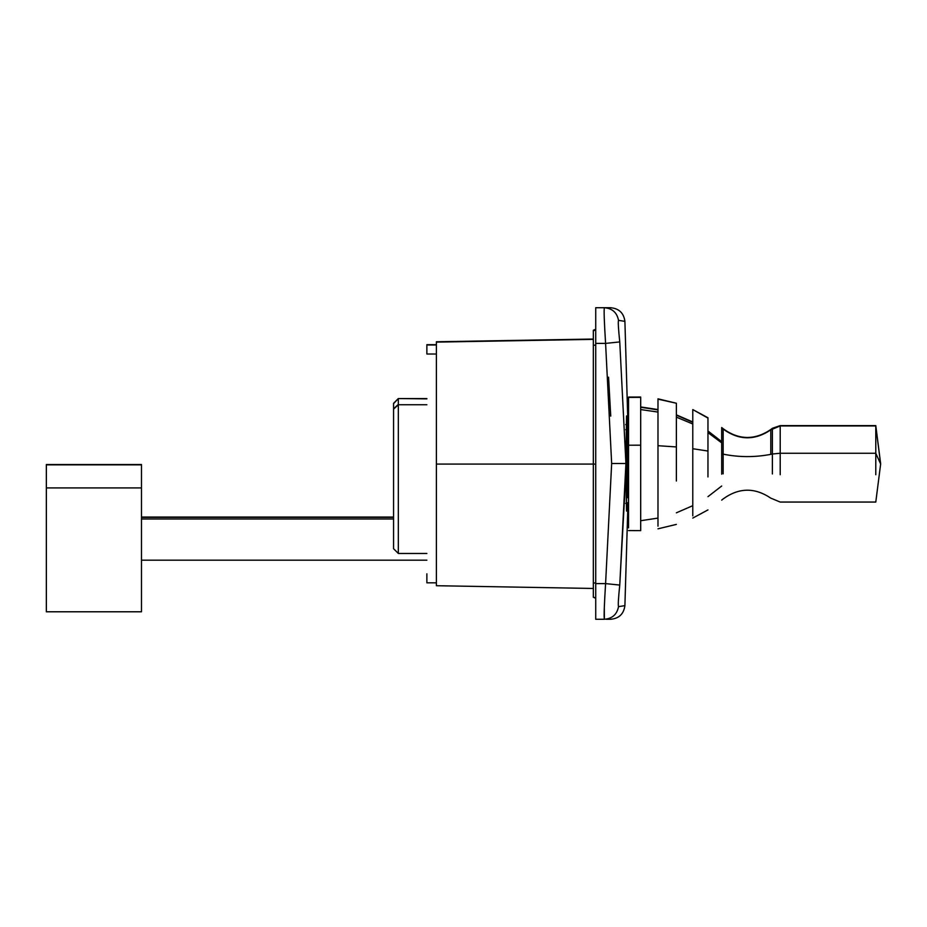 <?xml version="1.0" encoding="UTF-8"?>
<svg xmlns="http://www.w3.org/2000/svg" width="927" height="927" viewBox="0 0 927 927"><rect width="100%" height="100%" fill="white"/><g stroke="black" fill="none" stroke-linecap="round" stroke-linejoin="round"><path stroke-width="1.39" d="M628.205 425.284C628.205 414.937 628.205 414.937 628.205 425.284L628.205 417.127L627.567 417.451M627.37 430.279L627.37 497.706L627.37 430.279L625.69 429.688L627.37 430.279L627.37 425.273L627.37 430.279L628.552 430.279L627.37 430.279L627.37 425.273L625.69 424.589M770.789 454.357C754.729 457.417 738.842 457.347 723.153 454.137L723.153 429.05L723.153 454.137C738.842 457.347 754.729 457.417 770.789 454.357L770.789 429.85L770.789 454.357L772.376 454.01L770.789 454.357M721.693 453.801L721.693 474.195L721.693 453.801L723.153 454.137L723.153 473.848L723.153 454.137L721.693 453.801L721.693 427.532L723.153 428.726C738.842 440.093 754.729 440.36 770.789 429.525L772.376 428.297L772.376 473.975L772.376 428.297L780.198 425.609L780.198 453.257L772.376 454.01L780.198 453.257L780.198 474.728L780.198 425.609L875.783 425.609L875.783 453.257L780.198 453.257L875.783 453.257L875.783 474.728L875.783 425.609L880.627 463.535M707.961 432.631L721.693 442.863L707.961 432.631M875.783 453.257L880.65 463.998L875.783 425.945L780.198 425.945L770.789 429.85C754.729 440.696 738.842 440.429 723.153 429.05L721.693 427.857M692.782 479.259L692.782 515.887L692.782 448.726L707.961 451.043L707.961 476.953M692.782 448.726L692.782 409.908L692.782 448.726L707.961 451.043L707.961 417.753L692.782 409.572L707.961 418.089M676.374 417.138L692.782 423.987L676.374 417.138M657.985 482.283L657.985 526.188L657.985 445.702L676.374 446.941L676.374 403.581L676.374 446.941L657.985 445.702L657.985 398.83L676.374 403.245L657.985 399.166M676.374 446.941L676.374 481.043M640.684 409.56L657.985 412.075L640.684 409.56M640.684 482.793L640.684 530.36L640.684 445.192L628.552 445.203L628.552 397.069L640.684 397.034L640.684 482.793M628.552 482.782L628.552 527.88L628.552 445.203L640.684 445.192M628.552 445.203L628.552 502.712L625.69 503.396M141.483 487.926L46.35 487.926L46.35 464.844L141.483 464.844L141.483 611.785L46.35 611.785L46.35 487.926L141.483 487.926L141.483 464.844L46.35 464.844L46.35 611.785L141.483 611.785L141.483 487.926M141.483 519.004L393.569 519.004L141.483 519.004M426.872 582.816L426.872 573.813M426.872 354.01L436.385 354.01L426.872 354.01L426.872 344.67L436.385 344.67M398.332 404.74L426.872 404.74L398.332 404.74L398.332 398.877L398.332 553.465L398.332 404.74L393.569 409.131L398.332 404.74M426.872 553.465L398.332 553.465L393.569 548.703L393.569 403.639L393.569 543.21M141.483 464.52L46.35 464.52L141.483 464.52M426.872 398.877L398.332 398.552L393.569 403.639L393.569 517.382L393.569 408.807L398.332 404.404M393.569 409.131L393.569 517.382L141.483 517.382M627.73 417.451L624.902 321.356C623.767 313.025 619.016 308.482 610.638 307.729C619.016 308.482 623.767 313.025 624.902 321.356L618.529 320.36L624.902 321.356C623.767 313.025 619.016 308.482 610.638 307.729L595.725 307.729L595.725 619.271L595.725 343.396L605.586 343.396C604.23 321.739 603.825 309.85 604.369 307.729L595.725 307.729L595.725 343.396L605.586 343.396L611.658 463.5L605.586 583.604L599.259 583.604M595.725 342.839L595.725 316.652M595.725 607.428L595.725 585.377M593.338 596.93L593.338 583.002L595.725 583.002L595.725 598.239L593.338 596.918M595.725 329.908L593.338 330.568L595.725 329.583L593.338 330.73L595.725 329.745L593.338 330.893L593.338 345.18L593.338 330.893L595.725 329.908L595.725 345.18L593.338 345.18L593.338 464.091L595.725 464.091L595.725 583.002L593.338 583.002L593.338 345.18L595.725 345.18L595.725 464.091L593.338 464.091L593.338 597.255L595.725 598.239M595.725 329.583L593.338 330.557M595.725 596.27L595.725 597.602M595.725 315.991L595.725 331.229M608.564 377.185L610.742 416.107M593.338 588.46L436.385 585.713L436.385 464.079L593.338 464.079L436.385 464.079L436.385 342.109L593.338 339.363L436.385 342.109L436.385 585.713L593.338 588.46M436.385 341.773L593.338 339.039M595.725 315.817L595.725 314.856M605.389 586.826L605.586 583.604C604.23 605.227 603.825 617.127 604.369 619.271C612.272 618.645 616.988 614.427 618.529 606.64L624.902 605.644L618.529 606.64C617.973 605.366 618.39 598.182 619.757 585.076L626.432 463.5L626.536 415.933L627.058 425.261L626.536 415.933L625.922 463.5L619.757 341.924C618.39 328.818 617.973 321.634 618.529 320.36C617.973 321.588 618.39 328.784 619.757 341.924L625.922 463.5L619.757 585.076C618.39 598.216 617.973 605.412 618.529 606.64C616.988 614.427 612.272 618.645 604.369 619.271L595.725 619.271L604.369 619.271L604.311 607.359M611.658 463.5L605.586 343.396L611.658 463.5L625.922 463.5L611.658 463.5L605.586 583.604L619.757 585.076L605.586 583.604L595.725 583.604M610.638 619.271C619.016 618.518 623.767 613.975 624.902 605.644L627.706 511.067L624.902 605.644C623.767 613.975 619.016 618.518 610.638 619.271L606.304 619.271M595.725 612.144L595.725 611.183M605.586 343.396L619.757 341.924L605.586 343.396C604.23 321.773 603.825 309.873 604.369 307.729C612.272 308.355 616.988 312.573 618.529 320.36C616.988 312.573 612.272 308.355 604.369 307.729L610.638 307.729M605.47 343.396L598.506 343.396M627.66 417.451L627.591 425.284L627.66 417.451M627.544 502.712L627.544 511.067L626.536 511.067L626.432 463.5L626.316 497.139L626.536 511.067L627.023 502.735M628.089 510.209L627.591 502.712L627.649 510.209M619.757 585.076L619.062 592.133M627.706 415.933L628.089 417.451M626.536 511.067L627.544 511.067M627.579 510.209L628.205 510.209L628.205 502.712C628.205 512.619 628.205 512.619 628.205 502.712M627.37 425.284L628.552 425.284M880.65 463.998L875.783 502.052L780.198 502.052L770.789 498.135C754.729 487.301 738.842 487.567 723.153 498.935L721.693 500.128M721.693 486.015L707.961 496.663M721.693 441.97L707.961 431.322M692.782 518.089L707.961 509.908M692.782 505.678L676.374 512.816M692.782 422.306L676.374 415.169M676.374 524.404L657.985 528.819M657.985 518.1L640.684 520.719M657.985 409.896L640.684 407.277M628.552 397.405L640.684 397.359M628.552 530.58L640.684 530.626M426.872 560.186L141.483 560.186M436.385 582.828L426.872 582.828M436.385 344.995L426.872 344.995M393.569 517.057L141.483 517.057M426.872 398.552L398.332 398.552L393.569 403.303M595.725 329.259L593.338 330.244M593.338 339.363L436.385 342.109M721.693 441.646L707.961 430.985M692.782 421.982L676.374 414.844M657.985 409.56L640.684 406.941"/></g></svg>
